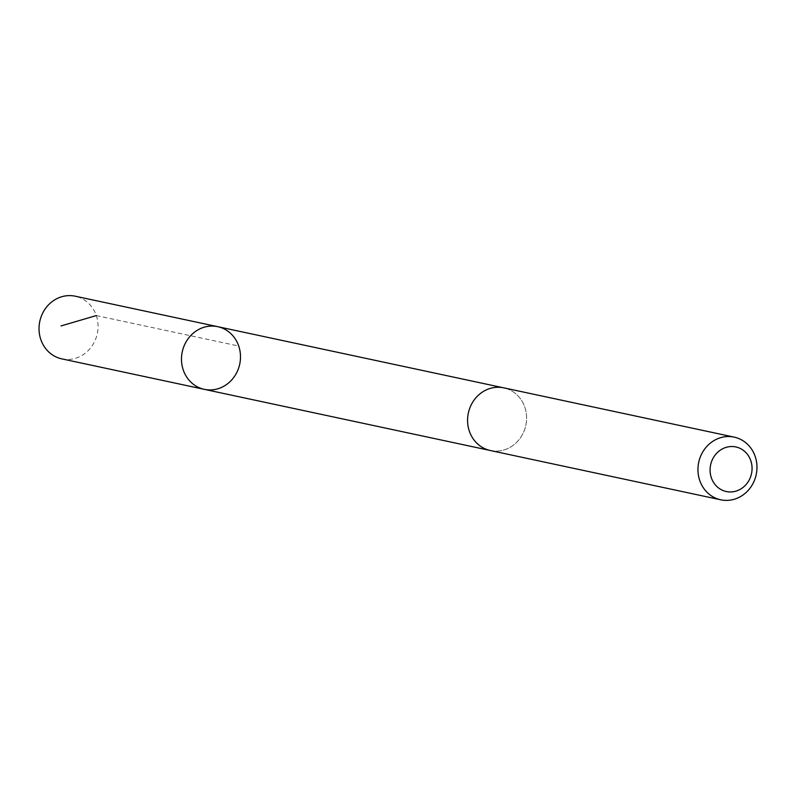 <?xml version="1.0" encoding="UTF-8"?>
<svg xmlns="http://www.w3.org/2000/svg" width="796" height="796" viewBox="0 0 796 796"><rect width="100%" height="100%" fill="white"/><g stroke="black" fill="none" stroke-linecap="round" stroke-linejoin="round"><path stroke-width="0.6" stroke-dasharray="3.98 2.98" d="M61.839 358.877A32.049 29.392 102.1 0 0 87.271 351.474A32.049 29.392 102.1 0 0 97.281 319.176A32.049 29.392 102.1 0 0 75.242 296.202M478.356 395.264A32.039 29.382 102.1 0 0 468.356 427.551A32.039 29.382 102.1 0 0 490.386 450.516A32.039 29.382 102.1 0 0 515.818 443.123A32.039 29.382 102.1 0 0 525.818 410.835A32.039 29.382 102.1 0 0 503.788 387.861A32.039 29.382 102.1 0 0 478.356 395.264M217.696 326.668A32.049 29.382 -77.9 0 1 239.725 364.15A32.049 29.382 -77.9 0 1 204.293 389.344M489.55 450.337L490.386 450.516A32.049 29.392 102.1 0 0 515.828 443.133A32.049 29.392 102.1 0 0 525.828 410.835A32.049 29.392 102.1 0 0 503.788 387.851L502.953 387.682M96.276 315.574L238.72 346.041"/><path stroke-width="1.19" d="M192.254 334.071A32.049 29.382 -77.9 0 1 217.696 326.668A32.049 29.382 -77.9 0 1 239.725 364.15A32.049 29.382 -77.9 0 1 204.293 389.344A32.049 29.382 -77.9 0 1 182.254 366.359A32.049 29.382 -77.9 0 1 192.254 334.071A32.049 29.382 -77.9 0 1 217.696 326.668L75.242 296.202A32.049 29.392 102.1 0 0 49.8 303.594A32.049 29.392 102.1 0 0 39.8 335.902A32.049 29.392 102.1 0 0 61.839 358.877L204.293 389.344A32.049 29.382 -77.9 0 1 182.254 366.359A32.049 29.382 -77.9 0 1 192.254 334.071M734.161 437.123L503.788 387.851A32.049 29.392 102.1 0 0 468.346 413.044A32.049 29.392 102.1 0 0 490.386 450.536L720.758 499.798A32.049 29.392 102.1 0 0 746.2 492.406A32.049 29.392 102.1 0 0 756.2 460.098A32.049 29.392 102.1 0 0 734.161 437.123A32.049 29.392 102.1 0 0 698.719 462.317A32.049 29.392 102.1 0 0 720.758 499.798M744.399 486.266A22.795 20.905 102.1 0 0 738.449 447.7A22.795 20.905 102.1 0 0 710.36 473.739A22.795 20.905 102.1 0 0 744.399 486.266M61.033 325.932L96.276 315.574M502.953 387.682L217.696 326.668M489.55 450.337L204.293 389.344"/></g></svg>
